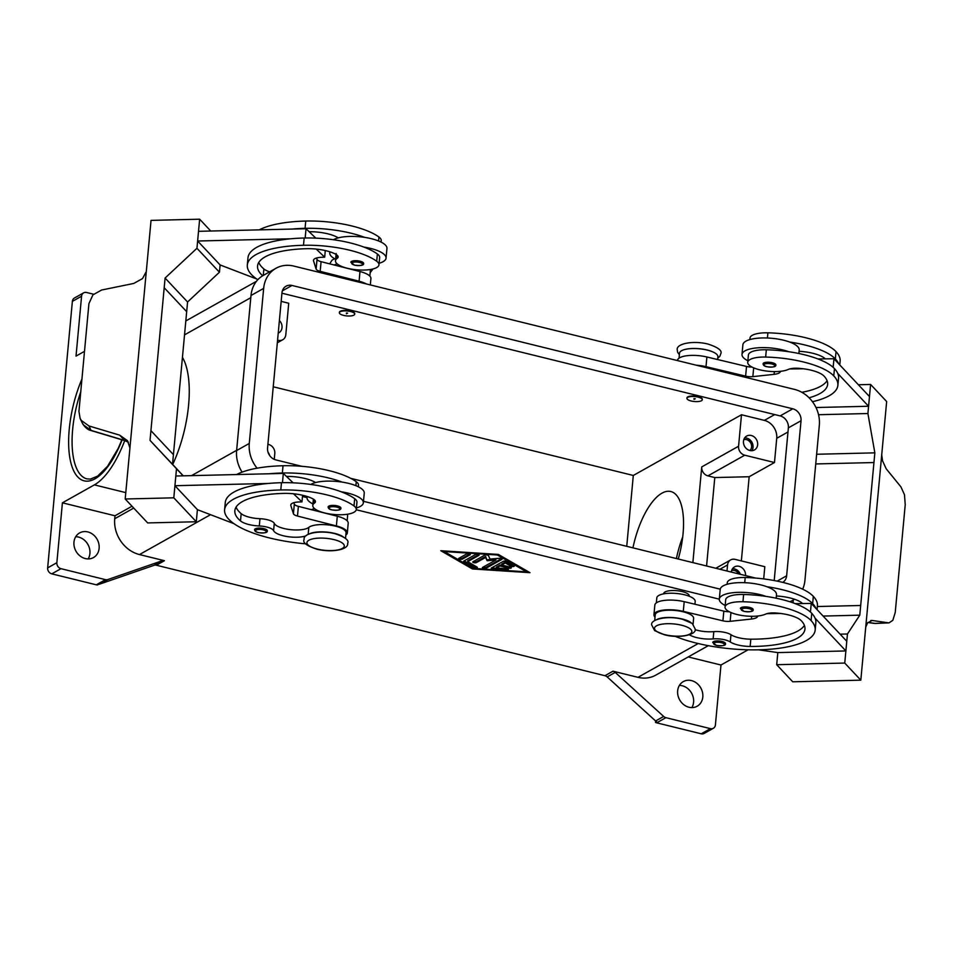 <?xml version="1.0" encoding="UTF-8"?>
<svg xmlns="http://www.w3.org/2000/svg" width="953" height="953" viewBox="0 0 953 953"><rect width="100%" height="100%" fill="white"/><g stroke="black" fill="none" stroke-linecap="round" stroke-linejoin="round"><path stroke-width="1.43" d="M121.293 441.322A68.819 27.542 103.8 0 1 121.46 439.655M254.558 529.63A6.421 2.073 5.3 0 1 263.838 528.617A6.421 2.073 5.3 0 1 267.352 530.821C267.567 532.739 264.553 533.323 258.299 532.584C255.916 532.131 254.665 531.155 254.558 529.63M306.056 535.777A17.988 5.789 5.3 0 1 287.294 536.575A17.988 5.789 5.3 0 1 273.594 530.654A12.854 4.134 -174.7 0 0 259.299 525.973A17.988 5.789 5.3 0 1 240.501 520.922A71.951 23.158 5.3 0 1 234.843 510.689A71.951 23.158 5.3 0 1 284.006 493.392A25.695 8.267 5.3 0 1 313.251 499.062A12.854 4.134 5.3 0 1 315.443 501.683A12.854 4.134 5.3 0 1 314.454 503.089A21.848 7.028 -174.7 0 0 312.775 505.459A21.848 7.028 -174.7 0 0 315.038 508.997A21.848 7.028 -174.7 0 0 339.185 514.763A21.848 7.028 -174.7 0 0 356.267 509.498A21.848 7.028 -174.7 0 0 354.004 505.948A60.789 19.56 -174.7 0 0 280.79 489.973A82.232 26.458 -174.7 0 0 224.61 509.736A82.232 26.458 -174.7 0 0 305.77 543.829M330.048 251.866A28.268 9.101 -174.7 0 0 329.762 252.902A28.268 9.101 -174.7 0 0 335.611 259.24M379.115 263.278A28.268 9.101 -174.7 0 0 383.058 261.706A28.268 9.101 -174.7 0 0 386.048 258.12A28.268 9.101 -174.7 0 0 363.903 247.089A60.789 19.56 -174.7 0 0 304.174 238.012A82.232 26.458 -174.7 0 0 290.879 238.774L197.628 241.014L220.119 264.946L256.714 279.003M333.455 239.739A28.268 9.101 5.3 0 1 333.657 239.632A28.268 9.101 5.3 0 1 338.267 237.869A28.268 9.101 5.3 0 1 364.796 237.404A60.789 19.56 -174.7 0 0 305.067 228.327A82.232 26.458 -174.7 0 0 291.773 229.077L306.032 228.732L315.812 238.131M363.629 263.421A6.421 2.073 -174.7 0 0 360.103 261.217A6.421 2.073 -174.7 0 0 350.835 262.242L354.564 265.184C361.02 265.875 364.046 265.291 363.629 263.421M712.725 642.477A6.421 2.073 5.3 0 1 721.993 641.452A6.421 2.073 5.3 0 1 725.519 643.656C725.936 645.526 722.922 646.11 716.453 645.419L712.725 642.477M656.343 602.844L656.808 597.876A19.274 6.206 5.3 0 1 659.952 594.898A19.274 6.206 5.3 0 1 681.776 594.195A19.274 6.206 5.3 0 1 695.19 601.438L694.928 604.238M727.127 584.284L727.27 582.76A21.848 7.028 5.3 0 1 745.198 577.518A60.789 19.56 5.3 0 1 813.326 596.352A82.232 26.458 5.3 0 1 817.436 605.822L817.078 609.646M657.236 619.331A19.274 6.206 5.3 0 1 657.713 619.128A19.274 6.206 5.3 0 1 690.806 622.44M654.699 620.558L655.235 614.828A19.274 6.206 5.3 0 1 658.38 611.862A19.274 6.206 5.3 0 1 680.204 611.159A19.274 6.206 5.3 0 1 693.617 618.39L693.081 624.12M689.436 634.817A17.988 5.789 -174.7 0 0 713.13 638.903A12.854 4.134 5.3 0 1 730.296 641.977A17.988 5.789 -174.7 0 0 750.154 646.444A71.951 23.158 -174.7 0 0 804.951 629.099A71.951 23.158 -174.7 0 0 801.366 620.808A25.695 8.267 -174.7 0 0 775.921 613.005A12.854 4.134 -174.7 0 0 765.485 614.173A21.848 7.028 5.3 0 1 750.595 616.269A21.848 7.028 5.3 0 1 725.03 606.99A21.848 7.028 5.3 0 1 742.959 601.748A60.789 19.56 5.3 0 1 811.086 620.582A82.232 26.458 5.3 0 1 815.184 630.04A82.232 26.458 5.3 0 1 763.305 649.66A82.232 26.458 5.3 0 1 675.058 636.294M725.03 606.99L725.698 599.723A21.848 7.028 5.3 0 1 743.626 594.481A60.789 19.56 5.3 0 1 765.974 596.399A28.268 9.101 -174.7 0 0 722.303 595.542A28.268 9.101 -174.7 0 0 719.301 599.127A28.268 9.101 -174.7 0 0 725.162 605.465M663.633 593.862L663.645 593.624A12.854 4.134 5.3 0 1 682.205 591.575A12.854 4.134 5.3 0 1 689.233 595.994L689.222 596.233M747.867 360.77A28.268 9.101 5.3 0 1 742.006 354.433A28.268 9.101 5.3 0 1 744.996 350.847A28.268 9.101 5.3 0 1 788.679 351.705A60.789 19.56 5.3 0 1 834.459 368.608A82.232 26.458 5.3 0 1 837.77 373.457L868.576 406.252L869.481 396.567L833.958 358.757L833.16 367.358M742.006 354.433L742.899 344.736A28.268 9.101 -174.7 0 1 745.901 341.162A28.268 9.101 -174.7 0 1 789.572 342.02A28.268 9.101 5.3 0 1 799.198 349.965L798.864 353.515M772.347 362.748A6.421 2.073 5.3 0 1 775.873 364.951C776.076 366.869 773.062 367.453 766.808 366.714C764.425 366.262 763.174 365.285 763.079 363.772A6.421 2.073 5.3 0 1 772.347 362.748M749.868 450.519A6.326 5.42 60.7 0 0 751.583 446.969A6.326 5.42 60.7 0 0 743.793 439.678M757.647 444.753A7.969 6.838 -119.3 0 1 754.466 449.947A7.969 6.838 -119.3 0 1 746.866 449.018A7.969 6.838 -119.3 0 1 743.471 441.263A7.969 6.838 -119.3 0 1 746.664 436.057A7.969 6.838 -119.3 0 1 754.252 436.986A7.969 6.838 -119.3 0 1 757.647 444.753M751.857 450.709A7.969 6.838 60.7 0 0 753.049 447.338A7.969 6.838 60.7 0 0 744.662 437.892M279.396 320.53A7.969 6.838 -119.3 0 1 282.017 327.606A7.969 6.838 -119.3 0 1 278.836 332.811A7.969 6.838 -119.3 0 1 278.228 333.109M694.034 399.378L693.963 398.64L695.309 398.771L694.034 399.378M698.061 397.115A7.707 2.478 5.3 0 1 702.278 399.76A7.707 2.478 5.3 0 1 691.151 400.987A7.707 2.478 5.3 0 1 686.934 398.342A7.707 2.478 5.3 0 1 698.061 397.115M686.994 398.104A7.707 2.478 5.3 0 1 686.97 397.854A7.707 2.478 5.3 0 1 698.108 396.627A7.707 2.478 5.3 0 1 702.325 399.283A7.707 2.478 5.3 0 1 702.266 399.521M679.048 358.149L679.501 353.182A19.274 6.206 5.3 0 1 682.658 350.204A19.274 6.206 5.3 0 1 704.481 349.501A19.274 6.206 5.3 0 1 717.883 356.744L717.621 359.543M809.085 397.782A71.951 23.158 -174.7 0 0 827.645 384.404A71.951 23.158 -174.7 0 0 824.059 376.113A25.695 8.267 -174.7 0 0 798.626 368.311A12.854 4.134 -174.7 0 0 788.179 369.478A21.848 7.028 5.3 0 1 773.3 371.575A21.848 7.028 5.3 0 1 747.724 362.295A21.848 7.028 5.3 0 1 765.652 357.053A60.789 19.56 5.3 0 1 833.78 375.887A82.232 26.458 5.3 0 1 837.878 385.346A82.232 26.458 5.3 0 1 812.468 401.689M740.374 608.467A6.421 2.073 5.3 0 1 749.654 607.442A6.421 2.073 5.3 0 1 753.168 609.646C753.585 611.516 750.571 612.1 744.114 611.409L740.374 608.467M356.231 509.748L719.301 599.163L720.206 589.43A28.268 9.101 5.3 0 1 723.196 585.857A28.268 9.101 5.3 0 1 766.879 586.714A28.268 9.101 5.3 0 1 776.492 594.66L776.171 598.21M870.792 620.498L872.102 620.463L867.528 622.952L865.741 627.157M881.716 454.915L882.561 460.859L886.171 468.757L900.93 486.888L904.492 494.75L905.231 504.673L895.236 612.457L892.842 620.308L889.03 622.857L874.771 623.417A5.134 4.455 98.3 0 1 874.092 623.381A5.134 4.455 98.3 0 1 874.056 623.381L867.873 622.476M882.073 450.96A15.415 4.991 88.6 0 0 882.037 451.424L865.443 630.29A15.415 4.991 88.6 0 0 865.395 630.743L860.821 680.168L844.751 663.062L847.455 633.995L859.785 615.173L873.949 462.55L815.732 463.944L873.949 462.55L874.842 452.854L867.909 413.531L870.601 384.452L886.659 401.547L882.073 450.96M889.03 622.857L875.473 623.453L867.921 622.416M347.607 313.132L346.392 313.037L346.451 313.775L347.607 313.132M343.58 315.383A7.707 2.478 -174.7 0 0 354.707 314.156A7.707 2.478 -174.7 0 0 350.478 311.512A7.707 2.478 -174.7 0 0 339.351 312.739A7.707 2.478 -174.7 0 0 343.58 315.383M339.411 312.501A7.707 2.478 5.3 0 1 339.399 312.25A7.707 2.478 5.3 0 1 350.525 311.023A7.707 2.478 5.3 0 1 354.754 313.68A7.707 2.478 5.3 0 1 354.695 313.918M381.081 242.086L381.224 240.573A21.848 7.028 -174.7 0 0 378.949 237.035A60.789 19.56 -174.7 0 0 305.746 221.048A82.232 26.458 -174.7 0 0 259.24 229.864M369.847 276.108L370.312 271.14A19.274 6.206 -174.7 0 0 369.871 269.58M337.231 263.91A19.274 6.206 -174.7 0 0 334.217 265.005M262.671 275.762A71.951 23.158 5.3 0 1 257.548 265.994A71.951 23.158 5.3 0 1 306.711 248.697A25.695 8.267 5.3 0 1 335.956 254.368A12.854 4.134 5.3 0 1 338.136 256.988A12.854 4.134 5.3 0 1 337.148 258.394A21.848 7.028 -174.7 0 0 335.468 260.765A21.848 7.028 -174.7 0 0 337.743 264.315A21.848 7.028 -174.7 0 0 361.89 270.068A21.848 7.028 -174.7 0 0 378.972 264.803L379.651 257.536A21.848 7.028 -174.7 0 0 377.376 253.986A60.789 19.56 -174.7 0 0 363.903 247.089M378.972 264.803A21.848 7.028 -174.7 0 0 376.709 261.253A60.789 19.56 -174.7 0 0 303.495 245.278A82.232 26.458 -174.7 0 0 247.315 265.041A82.232 26.458 -174.7 0 0 257.798 279.729M363.76 283.315A19.274 6.206 -174.7 0 0 351.454 280.277M337.41 505.912A6.421 2.073 -174.7 0 0 328.13 506.936C328.237 508.449 329.476 509.426 331.87 509.879C338.112 510.617 341.138 510.034 340.924 508.116A6.421 2.073 -174.7 0 0 337.41 505.912M356.267 509.498L356.946 502.231A21.848 7.028 -174.7 0 0 354.683 498.681A60.789 19.56 -174.7 0 0 341.198 491.784A28.268 9.101 5.3 0 1 363.355 502.815L364.249 493.13A28.268 9.101 -174.7 0 0 342.091 482.099A60.789 19.56 -174.7 0 0 282.362 473.01A82.232 26.458 -174.7 0 0 269.068 473.772L175.828 476.012L174.923 485.708L197.414 509.641L196.294 521.756L147.679 522.923L125.188 498.991L173.803 497.823L176.496 468.745L150.026 440.381L164.19 287.746L186.681 311.679L187.574 301.994L165.083 278.05L164.19 287.746M269.068 473.772L283.327 473.427L286.448 476.417A25.695 8.267 5.3 0 1 314.824 482.099A12.854 4.134 5.3 0 1 315.562 482.563A28.268 9.101 5.3 0 1 342.091 482.099M315.562 482.563A28.268 9.101 -174.7 0 0 310.952 484.327A28.268 9.101 -174.7 0 0 310.761 484.434M363.355 502.815A28.268 9.101 5.3 0 1 360.365 506.4A28.268 9.101 5.3 0 1 356.41 507.973M91.262 430.589C87.902 430.017 84.865 427.421 82.161 422.798L83.316 424.835L91.035 430.387A5.134 1.156 -73.3 0 0 91.25 430.601L124.879 440.679A5.134 1.156 -73.3 0 1 124.879 440.679A5.134 1.156 -73.3 0 1 124.664 440.465L91.035 430.387L88.986 425.967L81.279 420.428L80.123 418.415L78.932 411.41L88.927 303.626L92.929 294.87L101.602 290.022L133.742 283.446L142.521 278.598L146.285 271.581M129.93 447.97L127.488 440.691L119.673 435.152L124.664 440.465L128.405 442.18M125.188 498.991L129.787 449.578A15.415 13.723 -43.2 0 0 129.822 449.113L146.405 270.247A15.415 13.723 -43.2 0 0 146.464 269.794L151.039 220.381L199.653 219.202L196.949 248.28L165.083 278.05M632.947 547.856A58.538 23.432 103.8 0 1 670.852 491.534A58.538 23.432 103.8 0 1 683.063 533.656A58.538 23.432 103.8 0 1 678.262 559.018M655.473 722.35A5.134 4.408 60.7 0 0 655.509 722.374L655.604 720.968A5.134 4.408 60.7 0 0 656.629 721.707L655.473 722.35A5.134 4.408 60.7 0 0 656.688 722.827L701.194 733.798A5.134 4.408 60.7 0 0 704.16 733.429L713.368 728.259A5.134 4.408 -119.3 0 1 710.402 728.628L701.194 733.798M656.688 722.827L665.885 717.669A5.134 4.408 -119.3 0 1 664.717 717.204A5.134 4.408 -119.3 0 1 663.669 716.453L655.604 720.968L607.18 676.916L615.233 672.401A5.134 4.408 60.7 0 0 614.173 671.639A5.134 4.408 60.7 0 0 613.005 671.186L637.974 677.333A30.841 26.458 60.7 0 0 655.759 675.153L708.305 645.669M613.005 671.186L604.952 675.701A5.134 4.408 -119.3 0 1 606.12 676.165A5.134 4.408 -119.3 0 1 607.18 676.916M105.485 579.65L96.277 584.808A5.134 4.408 60.7 0 0 97.48 584.939A5.134 4.408 60.7 0 0 97.528 584.939L98.671 584.296A5.134 4.408 60.7 0 0 99.779 584.082L154.041 565.32A5.134 4.408 -119.3 0 1 155.184 565.105A5.134 4.408 -119.3 0 1 156.387 565.236L164.44 560.709A5.134 4.408 60.7 0 0 163.249 560.59A5.134 4.408 60.7 0 0 162.093 560.793L107.832 579.555A5.134 4.408 -119.3 0 1 106.688 579.769A5.134 4.408 -119.3 0 1 105.485 579.65L60.98 568.679A5.134 4.408 -119.3 0 1 57.883 566.463A5.134 4.408 -119.3 0 1 56.858 562.711L62.41 502.827L115.003 515.776L114.729 518.73A30.841 26.458 60.7 0 0 139.472 554.563L164.44 560.709M688.209 656.951L720.98 665.015L715.417 724.911A5.134 4.408 -119.3 0 1 713.761 728.009A5.134 4.408 -119.3 0 1 713.368 728.259M72.368 301.374L81.577 296.216A5.134 4.408 -119.3 0 1 83.233 293.119A5.134 4.408 -119.3 0 1 83.638 292.857L74.429 298.027A5.134 4.408 60.7 0 0 74.024 298.289A5.134 4.408 60.7 0 0 72.368 301.374L47.65 567.881A5.134 4.408 60.7 0 0 48.674 571.633A5.134 4.408 60.7 0 0 51.772 573.849L60.98 568.679M691.854 707.602A14.128 12.127 60.7 0 0 693.593 702.182A14.128 12.127 60.7 0 0 679.394 685.41M677.654 690.83A14.128 12.127 -119.3 0 1 683.313 681.598A14.128 12.127 -119.3 0 1 696.774 683.241A14.128 12.127 -119.3 0 1 702.802 697.024A14.128 12.127 -119.3 0 1 697.143 706.244A14.128 12.127 -119.3 0 1 683.682 704.601A14.128 12.127 -119.3 0 1 677.654 690.83M88.164 558.923A14.128 12.127 60.7 0 0 89.916 553.502A14.128 12.127 60.7 0 0 75.716 536.73M73.965 542.15A14.128 12.127 -119.3 0 1 79.623 532.918A14.128 12.127 -119.3 0 1 93.096 534.562A14.128 12.127 -119.3 0 1 99.124 548.344A14.128 12.127 -119.3 0 1 93.465 557.565A14.128 12.127 -119.3 0 1 79.992 555.921A14.128 12.127 -119.3 0 1 73.965 542.15M604.952 675.701L156.387 565.236M96.277 584.808L51.772 573.849M83.638 292.857A5.134 4.408 -119.3 0 1 86.604 292.5L93.573 294.215M720.98 665.015L748.081 649.803M665.885 717.669L710.402 728.628M615.233 672.401L663.669 716.453M472.45 568.965L440.81 550.715L498.348 554.432L529.987 572.682L472.45 568.965L472.759 568.012M132.002 506.234L115.003 515.776M62.41 502.827L94.383 484.874A77.812 31.139 -76.2 0 0 124.712 440.62M273.249 386.787L633.304 475.464L626.74 546.319M84.507 351.347L76.026 356.1L81.577 296.216M676.392 558.553A58.538 23.432 103.8 0 1 682.729 536.849M182.452 357.351A77.812 31.139 103.8 0 1 172.696 464.504M274.25 459.358L274.798 453.449A7.707 6.611 60.7 0 0 268.603 444.491L267.912 444.324M281.171 301.374L288.723 303.245L285.805 334.741A7.707 6.611 -119.3 0 1 282.719 339.768A7.707 6.611 -119.3 0 1 278.276 340.316L277.573 340.138M633.304 475.464L741.494 414.746L738.563 446.242L701.742 466.91A7.707 6.611 60.7 0 0 707.924 475.869L714.786 477.56L749.165 476.738L741.351 560.924M714.786 477.56L706.578 565.987M701.742 466.91L692.867 562.604M726.996 571.014L727.556 564.962A7.707 6.611 -119.3 0 1 730.641 559.923A7.707 6.611 -119.3 0 1 735.085 559.375L764.818 566.701L763.687 578.912M88.986 425.967L119.673 435.152M183.274 475.833L172.517 464.314L173.422 454.629L150.931 430.685L173.422 454.629L186.681 311.679M291.773 229.077L198.522 231.317L197.628 241.014M210.756 231.031L199.653 219.202M187.574 301.994L219.44 272.213L196.949 248.28M219.44 272.213L220.119 264.946M172.517 464.314L150.026 440.381M183.167 475.845L176.496 468.745M196.294 521.756L173.803 497.823M174.923 485.708L268.174 483.469A82.232 26.458 -174.7 0 0 225.289 502.469L224.61 509.736M283.327 473.427L282.469 482.683M234.021 523.697L197.414 509.652M312.918 503.934A28.268 9.101 5.3 0 1 307.057 497.597A28.268 9.101 5.3 0 1 307.354 496.561M343.235 536.837A19.274 6.206 -174.7 0 0 326.748 532.108A19.274 6.206 -174.7 0 0 309.665 533.728M358.376 486.78L358.519 485.268A21.848 7.028 -174.7 0 0 356.255 481.73A60.789 19.56 -174.7 0 0 283.041 465.743A82.232 26.458 -174.7 0 0 236.547 474.558M347.154 520.803L347.607 515.835A19.274 6.206 -174.7 0 0 347.166 514.275M314.526 508.604A19.274 6.206 -174.7 0 0 311.512 509.688M290.879 238.774A82.232 26.458 -174.7 0 0 247.983 257.775L247.315 265.041M366.452 283.97A20.561 6.611 -174.7 0 0 359.09 281.23L320.184 271.355A7.707 2.478 5.3 0 1 316.122 269.08L313.525 260.896A12.854 4.134 5.3 0 1 313.466 260.336A12.854 4.134 5.3 0 1 322.245 257.25L324.675 257.191L316.229 249.09M269.651 271.831A17.988 5.789 5.3 0 1 263.874 268.96A71.951 23.158 5.3 0 1 258.775 262.444M305.174 237.988L306.032 228.732M324.675 257.191L325.283 250.556M316.587 258.001L317.027 259.383A7.707 2.478 -174.7 0 0 321.078 261.67L359.984 271.545A20.561 6.611 5.3 0 1 370.92 278.526L370.324 284.923M309.141 231.722A25.695 8.267 5.3 0 1 337.529 237.404A12.854 4.134 5.3 0 1 338.267 237.869M872.102 620.463L888.315 622.821M860.69 605.489L817.364 606.525L860.69 605.489M860.821 680.168L792.753 681.8L776.695 664.706L844.751 663.062M793.027 602.832L793.277 600.033M816.638 454.259L874.842 452.854M818.544 414.71L867.909 413.531M815.994 407.527L868.576 406.252M858.367 384.75L870.601 384.452M837.77 373.457A82.232 26.458 5.3 0 1 838.557 378.079L837.878 385.346M758.517 649.815L777.815 652.591L776.695 664.706M823.106 616.067L859.785 615.173M840.117 634.174L847.455 633.995M777.815 652.591L845.883 650.947L846.776 641.262L811.253 603.452L810.455 612.052M845.883 650.947L815.065 618.152A82.232 26.458 5.3 0 1 815.851 622.774L815.184 630.04M795.231 603.63L802.629 603.547A25.695 8.267 -174.7 0 0 777.493 596.054A12.854 4.134 -174.7 0 0 776.373 595.994M802.629 603.547L811.253 603.452M766.879 586.714A60.789 19.56 5.3 0 1 812.659 603.618A82.232 26.458 5.3 0 1 815.971 608.467M751.965 367.048A7.707 2.478 5.3 0 1 746.521 366.44L706.888 356.982A20.561 6.611 -174.7 0 0 677.547 360.329L677.523 360.591M833.958 358.757L817.924 358.936M789.632 368.954L803.415 368.787M696.321 365.213A20.561 6.611 5.3 0 1 705.994 366.667L745.627 376.137A7.707 2.478 -174.7 0 0 752.846 376.638L774.11 374.338A12.854 4.134 -174.7 0 0 780.412 371.408A12.854 4.134 -174.7 0 0 780.412 371.325M699.025 365.881A19.274 6.206 5.3 0 1 711.331 368.918M801.83 392.291A71.951 23.158 -174.7 0 0 827.085 380.688M825.334 358.852A25.695 8.267 -174.7 0 0 800.198 351.359A12.854 4.134 -174.7 0 0 799.067 351.3M789.572 342.02A60.789 19.56 5.3 0 1 835.352 358.924A82.232 26.458 5.3 0 1 838.664 363.772M747.724 362.295L748.403 355.028A21.848 7.028 5.3 0 1 766.331 349.787A60.789 19.56 5.3 0 1 788.679 351.705M749.832 339.59L749.975 338.077A21.848 7.028 5.3 0 1 767.904 332.823A60.789 19.56 5.3 0 1 836.031 351.657A82.232 26.458 5.3 0 1 840.129 361.127L839.772 364.951M740.362 574.314A7.969 6.838 60.7 0 0 732.523 568.715M738.623 573.873A6.326 5.42 60.7 0 0 731.654 570.502M731.332 572.086A7.969 6.838 -119.3 0 1 734.525 566.88A7.969 6.838 -119.3 0 1 742.113 567.809A7.969 6.838 -119.3 0 1 745.52 575.576M268.043 452.27A7.969 6.838 -119.3 0 1 269.628 455.486M741.494 414.746L764.354 420.38A15.415 13.235 -119.3 0 1 776.731 438.297L774.479 462.527L749.165 476.738M738.563 446.242A7.707 6.611 60.7 0 0 744.758 455.2L774.479 462.527M491.426 568L503.375 561.293A1.93 0.619 5.3 0 1 506.698 561.508L514.001 565.725A1.93 0.619 5.3 0 1 514.31 566.106A1.93 0.619 5.3 0 1 512.917 566.57A1.93 0.619 5.3 0 1 510.784 566.142L505.304 562.985L501.695 565.01L510.272 567.118A1.93 0.619 5.3 0 1 511.32 567.785A1.93 0.619 5.3 0 1 508.545 568.095L499.968 565.975L496.346 568.012L506.305 568.655A1.93 0.619 5.3 0 1 508.342 569.465A1.93 0.619 5.3 0 1 506.531 569.918L493.249 569.06A1.93 0.619 5.3 0 1 491.224 568.25A1.93 0.619 5.3 0 1 491.426 568M491.843 567.774A1.93 0.619 -174.7 0 0 493.344 568.083L506.615 568.941A1.93 0.619 -174.7 0 0 507.651 568.905M496.346 568.012L496.442 567.047L500.051 565.01L508.628 567.118A1.93 0.619 -174.7 0 0 510.641 567.238M499.968 565.975L500.051 565.01M501.695 565.01L501.778 564.045L505.4 562.008L510.879 565.177A1.93 0.619 -174.7 0 0 513.691 565.546M505.304 562.985L505.4 562.008M466.636 553.943A1.93 0.619 5.3 0 1 468.828 553.8A1.93 0.619 5.3 0 1 470.27 554.539A1.93 0.619 5.3 0 1 470.067 554.789L462.3 559.137A1.93 0.619 5.3 0 1 460.12 559.28A1.93 0.619 5.3 0 1 458.667 558.541A1.93 0.619 5.3 0 1 458.869 558.303L466.636 553.943M459.286 558.065A1.93 0.619 -174.7 0 0 462.396 558.172L469.746 554.05M526.556 571.836L497.347 554.991L444.241 551.561L473.438 568.405L526.556 571.836L526.64 570.859L498.121 554.42M444.241 551.561L444.289 550.941M497.347 554.991L497.406 554.372M442.8 550.846L472.533 567.988M526.58 571.478L528.081 571.574M463.742 561.103L475.487 554.515A1.93 0.619 5.3 0 1 477.679 554.372A1.93 0.619 5.3 0 1 479.121 555.111A1.93 0.619 5.3 0 1 478.918 555.361L467.673 561.674L477.036 567.071A1.93 0.619 5.3 0 1 477.358 567.464A1.93 0.619 5.3 0 1 475.964 567.928A1.93 0.619 5.3 0 1 473.832 567.488L463.849 561.734A1.93 0.619 5.3 0 1 463.539 561.353A1.93 0.619 5.3 0 1 463.742 561.103M464.147 560.876L473.927 566.523A1.93 0.619 -174.7 0 0 476.738 566.904M467.673 561.674L467.756 560.698L478.597 554.622M487.209 559.756L495.929 559.018L495.846 559.983L487.126 560.721L485.637 556.481L476.452 561.639A1.93 0.619 -174.7 0 1 473.355 561.531M487.126 560.721L485.553 557.457L476.369 562.604A1.93 0.619 5.3 0 1 474.177 562.746A1.93 0.619 5.3 0 1 472.736 562.008A1.93 0.619 5.3 0 1 472.938 561.758L484.791 555.111A1.93 0.619 5.3 0 1 486.792 554.944A1.93 0.619 5.3 0 1 488.401 555.587L490.068 559.077L499.336 558.291A1.93 0.619 5.3 0 1 502.136 559.089A1.93 0.619 5.3 0 1 501.933 559.34L486.006 568.274A1.93 0.619 5.3 0 1 483.814 568.417A1.93 0.619 5.3 0 1 482.373 567.678A1.93 0.619 5.3 0 1 482.575 567.428L495.846 559.983M482.992 567.202A1.93 0.619 -174.7 0 0 486.09 567.309L501.612 558.601M485.553 557.457L485.637 556.481M307.057 497.633L302.47 496.513M242.098 472.116A30.841 26.458 -119.3 0 1 236.618 450.555L250.996 295.501A30.841 26.458 -119.3 0 1 263.35 275.369L276.013 268.258A30.841 26.458 -119.3 0 1 293.798 266.078L794.576 389.42A30.841 26.458 -119.3 0 1 819.33 425.241L804.94 580.306A30.841 26.458 -119.3 0 1 802.664 589.18M774.205 580.544L788.369 427.849A10.28 8.815 60.7 0 0 780.126 415.901L281.921 293.202M301.91 466.327L275.822 459.894A10.28 8.815 -119.3 0 1 267.567 447.958L281.957 292.905A10.28 8.815 -119.3 0 1 286.067 286.186A10.28 8.815 -119.3 0 1 291.999 285.459L792.777 408.801A10.28 8.815 -119.3 0 1 801.032 420.738L786.642 575.791A10.28 8.815 -119.3 0 1 782.747 582.378M755.705 578.09L350.752 478.346M794.492 599.234A30.841 26.458 -119.3 0 1 792.586 600.438A30.841 26.458 -119.3 0 1 789.823 601.748M720.242 589.18L363.498 501.314M257.072 468.197A30.841 26.458 -119.3 0 1 249.281 443.443L263.659 288.39A30.841 26.458 -119.3 0 1 276.013 268.258M765.974 596.399A60.789 19.56 5.3 0 1 811.753 613.303A82.232 26.458 5.3 0 1 815.065 618.152M695.106 629.695A17.988 5.789 -174.7 0 0 713.809 631.636A12.854 4.134 5.3 0 1 730.963 634.71A17.988 5.789 -174.7 0 0 750.821 639.177A71.951 23.158 -174.7 0 0 804.392 625.382M780.721 613.482L766.939 613.649M757.706 616.019A12.854 4.134 5.3 0 1 757.706 616.103A12.854 4.134 5.3 0 1 751.417 619.033L730.153 621.332A7.707 2.478 5.3 0 1 722.922 620.832L683.289 611.361A20.561 6.611 -174.7 0 0 653.949 614.709A20.561 6.611 -174.7 0 0 655.021 617.127M653.949 614.709L654.854 605.024A20.561 6.611 5.3 0 1 684.194 601.677L723.827 611.135A7.707 2.478 -174.7 0 0 729.259 611.743M364.796 237.404A28.268 9.101 5.3 0 1 386.954 248.435L386.048 258.12M341.198 491.784A60.789 19.56 -174.7 0 0 281.469 482.706A82.232 26.458 -174.7 0 0 268.174 483.469M345.51 538.516L346.034 532.787A19.274 6.206 -174.7 0 0 330.477 525.198A19.274 6.206 -174.7 0 0 308.82 527.378A17.988 5.789 5.3 0 1 290.2 529.618A17.988 5.789 5.3 0 1 274.273 523.388A12.854 4.134 -174.7 0 0 259.978 518.706A17.988 5.789 5.3 0 1 241.18 513.655A71.951 23.158 5.3 0 1 236.082 507.139M293.119 482.826L286.448 476.417M302.589 495.25L301.97 501.886L299.54 501.945A12.854 4.134 -174.7 0 0 290.76 505.03A12.854 4.134 -174.7 0 0 290.832 505.59L293.429 513.774A7.707 2.478 -174.7 0 0 297.479 516.049L336.385 525.925A20.561 6.611 5.3 0 1 347.321 532.906L348.214 523.221A20.561 6.611 -174.7 0 0 337.291 516.24L298.384 506.365A7.707 2.478 5.3 0 1 294.322 504.077L293.881 502.696M347.321 532.906A20.561 6.611 5.3 0 1 345.82 535.086M293.536 493.785L301.97 501.886M681.586 625.228A18.762 6.04 5.3 0 1 689.877 634.043A18.762 6.04 5.3 0 1 664.789 634.65A18.762 6.04 5.3 0 1 656.498 625.823A18.762 6.04 5.3 0 1 681.586 625.228M685.207 349.406A18.762 6.04 5.3 0 1 707.114 350.001A18.762 6.04 5.3 0 1 712.975 351.979M263.29 529.844A5.396 1.739 -174.7 0 0 256.071 530.011A5.396 1.739 -174.7 0 0 258.454 532.548A5.396 1.739 -174.7 0 0 265.673 532.382A5.396 1.739 -174.7 0 0 263.29 529.844M314.454 503.089L314.728 500.134M334.015 539.624A18.762 6.04 -174.7 0 0 308.915 540.22A18.762 6.04 -174.7 0 0 317.206 549.047A18.762 6.04 -174.7 0 0 342.306 548.451A18.762 6.04 -174.7 0 0 334.015 539.624M354.719 265.16A5.396 1.739 -174.7 0 0 361.937 264.982A5.396 1.739 -174.7 0 0 359.555 262.444A5.396 1.739 -174.7 0 0 352.336 262.611A5.396 1.739 -174.7 0 0 354.719 265.16M716.608 645.395A5.396 1.739 5.3 0 1 714.226 642.846A5.396 1.739 5.3 0 1 721.445 642.679A5.396 1.739 5.3 0 1 723.827 645.217A5.396 1.739 5.3 0 1 716.608 645.395M744.722 582.688L745.198 577.518M742.959 601.748L743.626 594.481M771.799 363.975A5.396 1.739 5.3 0 1 774.181 366.512A5.396 1.739 5.3 0 1 766.962 366.691A5.396 1.739 5.3 0 1 764.58 364.141A5.396 1.739 5.3 0 1 771.799 363.975M744.269 611.385A5.396 1.739 5.3 0 1 741.875 608.836A5.396 1.739 5.3 0 1 749.094 608.669A5.396 1.739 5.3 0 1 751.488 611.207A5.396 1.739 5.3 0 1 744.269 611.385M378.949 237.035L378.591 240.966M377.376 253.986L376.709 261.253M336.85 507.139A5.396 1.739 -174.7 0 0 329.631 507.306A5.396 1.739 -174.7 0 0 332.025 509.855A5.396 1.739 -174.7 0 0 339.244 509.676A5.396 1.739 -174.7 0 0 336.85 507.139M121.913 439.786L118.112 448.553L107.498 466.362L97.718 476.059L90.475 479.085L87.021 478.906A68.819 27.542 103.8 0 1 72.654 429.374A68.819 27.542 103.8 0 1 80.767 391.671M81.934 379.044A71.392 28.566 -76.2 0 0 69.224 429.458A71.392 28.566 -76.2 0 0 84.65 480.955A71.392 28.566 -76.2 0 0 122.139 439.857M162.093 560.793L154.041 565.32M99.779 584.082L107.832 579.555M56.858 562.711L47.65 567.881M698.204 643.537L637.974 677.333M210.542 514.68L139.472 554.563M125.784 492.618L94.383 484.874M236.642 450.316L191.517 475.642M133.73 508.068L114.729 518.73M184.537 334.872L250.794 297.681M278.276 340.316L277.514 340.733M727.556 564.962L719.884 569.263M313.525 260.896L313.632 259.788M316.122 269.08L317.027 259.383M320.184 271.355L321.078 261.67M359.09 281.23L359.984 271.545M263.874 268.96L263.278 275.405M337.422 255.44L337.148 258.394M304.174 238.012L303.495 245.278M305.746 221.048L305.067 228.327M774.11 374.338L774.372 371.599M752.846 376.638L753.668 367.846M745.627 376.137L746.521 366.44M705.994 366.667L706.888 356.982M766.331 349.787L765.652 357.053M834.459 368.608L833.78 375.887M767.904 332.823L767.427 337.993M836.031 351.657L835.352 358.924M776.731 438.297L787.988 431.983M744.758 455.2L707.924 475.869M764.354 420.38L774.718 414.567M493.249 569.06L493.344 568.083M506.531 569.918L506.615 568.941M508.545 568.095L508.628 567.118M510.784 566.142L510.879 565.177M462.3 559.137L462.396 558.172M463.849 561.734L463.92 561.007M473.832 567.488L473.927 566.523M486.006 568.274L486.09 567.309M476.369 562.604L476.452 561.639M788.369 427.849L801.032 420.738M780.126 415.901L792.777 408.801M777.148 581.127L786.642 575.791M282.362 290.868L291.999 285.459M236.618 450.555L249.281 443.443M250.996 295.501L263.659 288.39M811.086 620.582L811.753 613.303M750.154 646.444L750.821 639.177M730.296 641.977L730.963 634.71M713.13 638.903L713.809 631.636M812.659 603.618L813.326 596.352M684.194 601.677L683.289 611.361M723.827 611.135L722.922 620.832M730.963 612.541L730.153 621.332M751.667 616.293L751.417 619.033M280.79 489.973L281.469 482.706M354.004 505.948L354.683 498.681M240.501 520.922L241.18 513.655M259.299 525.973L259.978 518.706M273.594 530.654L274.273 523.388M308.164 534.371L308.82 527.378M282.362 473.01L283.041 465.743M355.886 485.661L356.255 481.73M337.291 516.24L336.385 525.925M298.384 506.365L297.479 516.049M294.322 504.077L293.429 513.774M290.927 504.482L290.832 505.59M347.631 543.448C349.358 540.303 345.153 537.051 335.015 533.716C320.351 529.88 302.959 533.203 304.126 539.41C302.411 542.555 306.604 545.795 316.741 549.142C331.406 552.966 348.81 549.655 347.631 543.448M695.202 629.051C696.905 634.686 679.203 638.879 664.312 634.734L654.64 630.624L651.709 625.013C650.017 619.379 667.708 615.185 682.598 619.319L692.271 623.429L695.202 629.051M717.74 358.28L719.896 356.196L720.742 353.825C722.457 350.68 718.264 347.44 708.127 344.104C693.462 340.269 676.058 343.58 677.238 349.787L677.619 352.276L679.358 354.719M329.702 263.85L332.073 260.145L334.634 258.728M314.883 482.754L314.931 482.158M312.775 505.459L313.358 499.122M329.762 252.902L329.857 251.806M373.04 268.949L370.169 272.677M730.641 559.923L715.798 568.262M128.429 442.252L124.879 440.667M82.161 422.81L80.123 418.415M307.164 496.501L307.057 497.597M335.468 260.765L336.147 253.498M337.576 238.059L337.636 237.464M874.092 623.369L875.473 623.441M282.719 339.768L277.323 342.794M790.085 601.843L792.586 600.438M185.823 320.947L256.452 281.302"/></g></svg>

